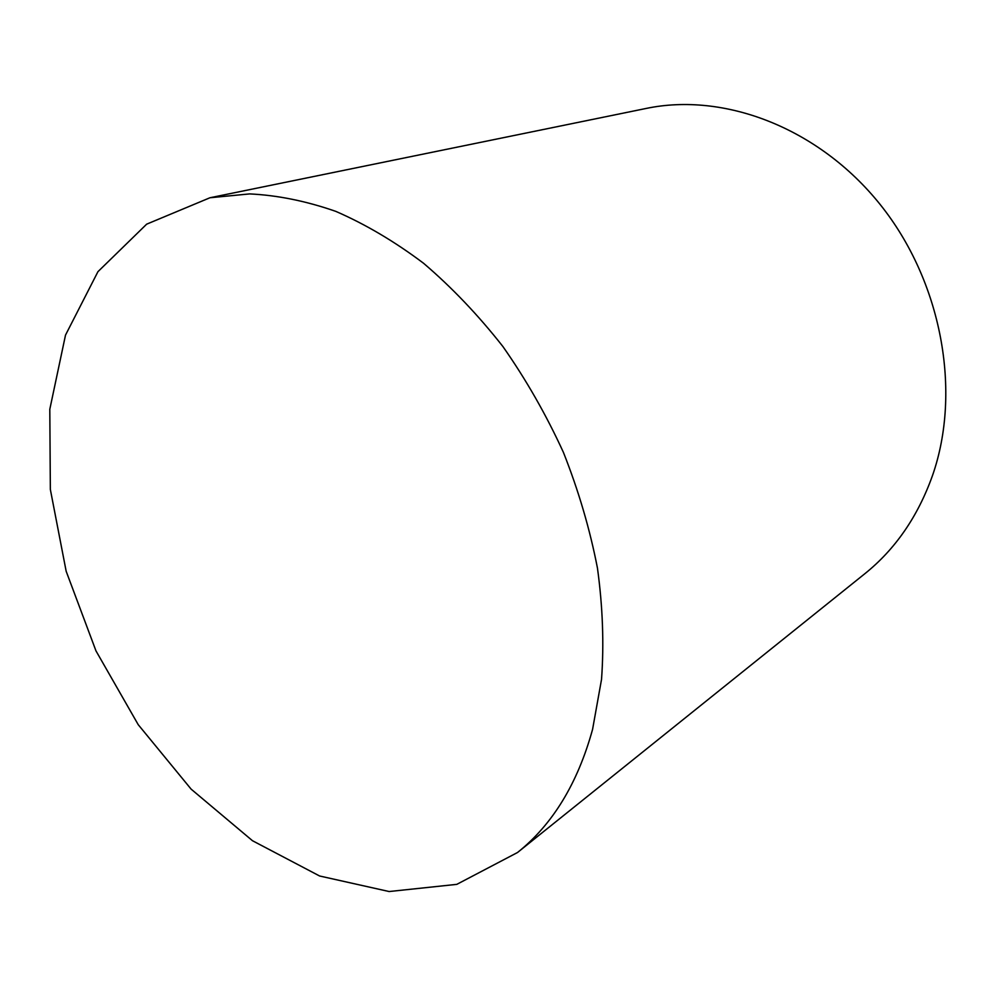 <?xml version="1.0" encoding="UTF-8"?>
<svg xmlns="http://www.w3.org/2000/svg" width="996" height="996" viewBox="0 0 996 996"><rect width="100%" height="100%" fill="white"/><g stroke="black" fill="none" stroke-linecap="round" stroke-linejoin="round"><path stroke-width="1.49" d="M517.534 852.501L864.789 573.758C895.329 549.244 917.901 516.488 932.517 475.49C961.85 391.465 941.805 281.395 880.14 204.466C818.438 127.451 724.005 92.13 646.192 108.439L209.957 197.756L146.661 224.162L97.944 271.671L65.512 335.092L49.8 409.281L50.348 489.447L66.172 571.293L95.99 650.911L138.232 724.69L191.12 789.131L252.486 840.724L319.616 875.994L389.125 891.532L456.791 884.361L517.534 852.501C552.656 824.476 577.668 783.429 592.583 729.346L601.534 679.384C604.099 643.752 602.742 606.639 597.451 568.081C589.893 529.162 578.552 490.592 563.412 452.383C546.269 414.909 526.1 379.613 502.893 346.521C478.267 315.147 451.835 287.408 423.611 263.305C394.752 241.58 365.47 224.274 335.776 211.364C306.233 201.068 277.523 195.253 249.647 193.909L209.957 197.756"/></g></svg>
